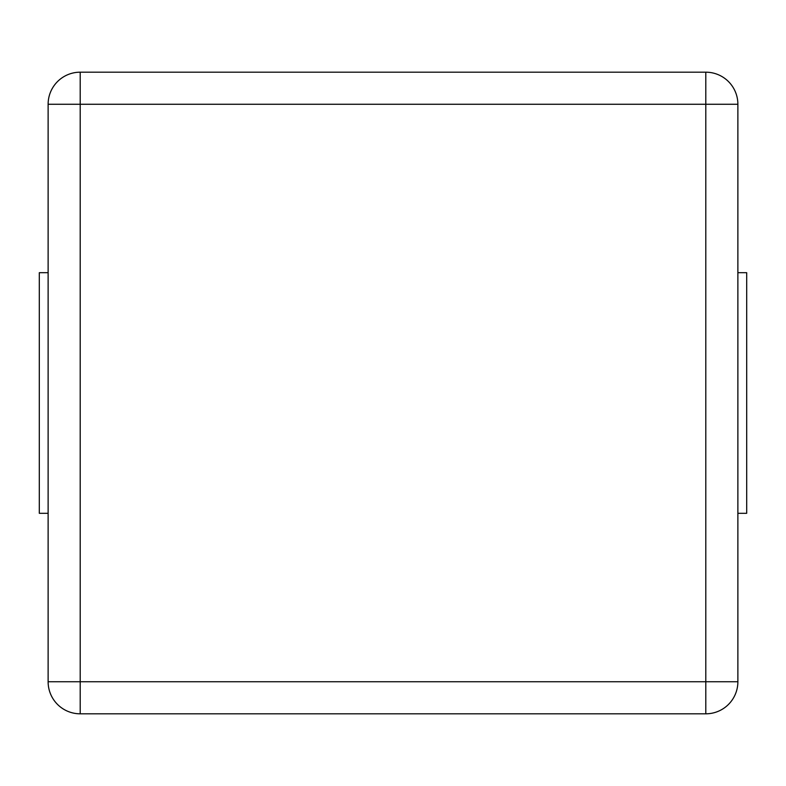 <?xml version="1.0" encoding="UTF-8"?>
<svg xmlns="http://www.w3.org/2000/svg" width="786" height="786" viewBox="0 0 786 786"><rect width="100%" height="100%" fill="white"/><g stroke="black" fill="none" stroke-linecap="round" stroke-linejoin="round"><path stroke-width="0.59" stroke-dasharray="3.93 2.95" d="M737.877 513.307L737.877 681.737A32.079 32.079 0 0 1 705.799 713.816L80.201 713.816A32.079 32.079 0 0 1 48.123 681.737L48.123 104.263A32.079 32.079 0 0 1 80.201 72.184L705.799 72.184A32.079 32.079 0 0 1 737.877 104.263L737.877 513.307L746.7 513.307L746.7 272.693L737.877 272.693M48.123 513.307L39.3 513.307L39.3 272.693L48.123 272.693"/><path stroke-width="1.18" d="M48.123 104.263L48.123 681.737A32.079 32.079 0 0 0 80.201 713.816L705.799 713.816A32.079 32.079 0 0 0 737.877 681.737L737.877 104.263A32.079 32.079 0 0 0 705.799 72.184L80.201 72.184A32.079 32.079 0 0 0 48.123 104.263L80.201 104.263L80.201 681.737L48.123 681.737A32.079 32.079 0 0 0 80.201 713.816L80.201 681.737L705.799 681.737L705.799 104.263L80.201 104.263L80.201 72.184A32.079 32.079 0 0 0 48.123 104.263M48.123 513.307L39.3 513.307L39.3 272.693L48.123 272.693M737.877 272.693L746.7 272.693L746.7 513.307L737.877 513.307M737.877 104.263A32.079 32.079 0 0 0 705.799 72.184L705.799 104.263L737.877 104.263M705.799 713.816A32.079 32.079 0 0 0 737.877 681.737L705.799 681.737L705.799 713.816"/></g></svg>
